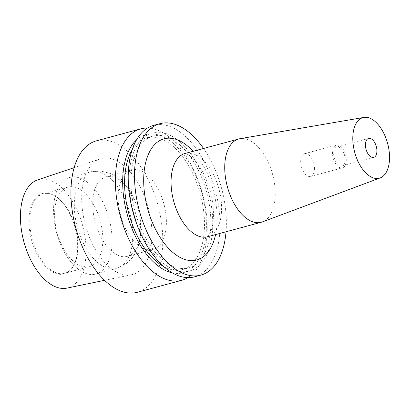 <?xml version="1.0" encoding="UTF-8"?>
<svg xmlns="http://www.w3.org/2000/svg" width="410" height="410" viewBox="0 0 410 410"><rect width="100%" height="100%" fill="white"/><g stroke="black" fill="none" stroke-linecap="round" stroke-linejoin="round"><path stroke-width="0.31" stroke-dasharray="2.05 1.54" d="M346.255 160.776A11.767 6.391 74.9 0 0 343.206 149.383A11.767 6.391 74.9 0 0 336.313 145.125A11.767 6.391 74.9 0 0 332.505 152.192A11.767 6.391 74.9 0 0 335.554 163.58A11.767 6.391 74.9 0 0 342.447 167.839A11.767 6.391 74.9 0 0 346.255 160.776M314.465 169.356A11.767 6.391 74.9 0 0 311.415 157.968A11.767 6.391 74.9 0 0 304.522 153.709A11.767 6.391 74.9 0 0 300.714 160.771A11.767 6.391 74.9 0 0 303.764 172.164A11.767 6.391 74.9 0 0 310.657 176.423A11.767 6.391 74.9 0 0 314.465 169.356M345.107 160.059A9.804 5.325 74.9 0 0 342.565 150.567A9.804 5.325 74.9 0 0 336.825 147.016A9.804 5.325 74.9 0 0 333.653 152.904A9.804 5.325 74.9 0 0 336.19 162.396A9.804 5.325 74.9 0 0 341.935 165.947A9.804 5.325 74.9 0 0 345.107 160.059M203.539 148.476A78.438 42.604 -105.1 0 1 226.258 228.016A78.438 42.604 -105.1 0 1 226.028 231.773M194.586 276.822A78.438 42.604 74.9 0 0 219.965 229.713A78.438 42.604 74.9 0 0 199.634 153.776A78.438 42.604 74.9 0 0 153.694 125.373M239.911 138.713A43.137 23.431 -105.1 0 1 275.197 196.354A43.137 23.431 -105.1 0 1 262.374 221.902M129.119 175.885A71.504 38.837 74.9 0 0 168.069 266.679A71.504 38.837 74.9 0 0 212.672 228.062A71.504 38.837 74.9 0 0 173.717 137.268A71.504 38.837 74.9 0 0 129.119 175.885M163.677 266.526A68.239 37.064 74.9 0 0 182.322 269.57A68.239 37.064 74.9 0 0 204.405 228.585A68.239 37.064 74.9 0 0 186.719 162.519A68.239 37.064 74.9 0 0 146.749 137.811A68.239 37.064 74.9 0 0 132.169 149.824M131.026 177.079A68.239 37.064 74.9 0 0 148.712 243.145A68.239 37.064 74.9 0 0 188.682 267.853A68.239 37.064 74.9 0 0 210.766 226.868A68.239 37.064 74.9 0 0 193.079 160.802A68.239 37.064 74.9 0 0 153.104 136.094A68.239 37.064 74.9 0 0 131.026 177.079M172.405 272.901A71.504 38.837 74.9 0 0 206.312 229.779A71.504 38.837 74.9 0 0 182.839 153.509A71.504 38.837 74.9 0 0 136.499 139.928M187.908 277.626A78.438 42.604 74.9 0 0 207.117 233.182A78.438 42.604 74.9 0 0 147.518 128.038M37.705 179.867A56.088 30.468 -105.1 0 1 71.058 199.198A56.088 30.468 -105.1 0 1 86.044 254.195A56.088 30.468 -105.1 0 1 66.932 288.112M151.92 238.461A60.019 32.6 -105.1 0 1 131.466 274.756A60.019 32.6 -105.1 0 1 81.785 194.668A60.019 32.6 -105.1 0 1 100.194 158.926A60.019 32.6 -105.1 0 1 135.884 179.611A60.019 32.6 -105.1 0 1 151.92 238.461M28.946 218.545A41.63 22.611 -105.1 0 1 51.358 194.248A41.63 22.611 -105.1 0 1 77.598 248.921A41.63 22.611 -105.1 0 1 71.494 268.811A41.63 22.611 -105.1 0 1 43.844 264.465A41.63 22.611 -105.1 0 1 28.946 218.545M29.848 218.535A41.179 22.365 -105.1 0 1 43.173 193.807A41.179 22.365 -105.1 0 1 52.014 194.504A41.179 22.365 -105.1 0 1 77.967 248.583A41.179 22.365 -105.1 0 1 71.929 268.263A41.179 22.365 -105.1 0 1 64.642 273.316A41.179 22.365 -105.1 0 1 40.523 258.402A41.179 22.365 -105.1 0 1 29.848 218.535M54.653 211.842A41.179 22.365 -105.1 0 1 67.978 187.109A41.179 22.365 -105.1 0 1 92.096 202.017A41.179 22.365 -105.1 0 1 102.772 241.885A41.179 22.365 -105.1 0 1 89.447 266.618A41.179 22.365 -105.1 0 1 65.323 251.709A41.179 22.365 -105.1 0 1 54.653 211.842M53.628 207.506A50.005 27.162 -105.1 0 1 69.808 177.474A50.005 27.162 -105.1 0 1 99.097 195.58A50.005 27.162 -105.1 0 1 112.058 243.991A50.005 27.162 -105.1 0 1 95.873 274.023A50.005 27.162 -105.1 0 1 66.589 255.917A50.005 27.162 -105.1 0 1 53.628 207.506M92.793 201.541A41.179 22.365 -105.1 0 1 106.118 176.812A41.179 22.365 -105.1 0 1 136.059 203.401A41.179 22.365 -105.1 0 1 140.071 218.274A41.179 22.365 -105.1 0 1 140.912 231.588A41.179 22.365 -105.1 0 1 127.587 256.322A41.179 22.365 -105.1 0 1 103.463 241.408A41.179 22.365 -105.1 0 1 92.793 201.541M118.223 194.673A41.179 22.365 -105.1 0 1 131.548 169.945A41.179 22.365 -105.1 0 1 155.672 184.854A41.179 22.365 -105.1 0 1 166.342 224.721A41.179 22.365 -105.1 0 1 153.017 249.454A41.179 22.365 -105.1 0 1 128.899 234.54A41.179 22.365 -105.1 0 1 118.223 194.673M96.406 140.84A78.438 42.604 -105.1 0 1 142.347 169.243A78.438 42.604 -105.1 0 1 162.678 245.18A78.438 42.604 -105.1 0 1 137.299 292.289M207.573 236.754A43.137 23.431 74.9 0 0 221.533 210.848A43.137 23.431 74.9 0 0 210.35 169.079A43.137 23.431 74.9 0 0 185.079 153.458M193.079 151.3A62.75 34.081 -105.1 0 1 217.095 222.292A62.75 34.081 -105.1 0 1 215.573 234.597M74.359 201.904A50.005 27.162 -105.1 0 1 90.543 171.877A50.005 27.162 -105.1 0 1 119.833 189.984A50.005 27.162 -105.1 0 1 132.794 238.394A50.005 27.162 -105.1 0 1 116.609 268.422A50.005 27.162 -105.1 0 1 87.32 250.315A50.005 27.162 -105.1 0 1 74.359 201.904M207.409 236.816L210.038 233.116C211.832 229.6 212.954 224.275 213.4 217.146C213.825 203.119 210.812 189.174 204.359 175.311C201.033 168.582 197.487 163.277 193.715 159.393L188.918 155.277L184.91 153.489M304.522 153.709L336.313 145.125M336.825 147.016L368.616 138.431M182.322 269.57L188.682 267.853M104.576 280.322L131.466 274.756M52.014 194.504L51.358 194.248M67.978 187.109L43.173 193.807M136.059 203.401L125.701 185.371L115.569 176.269L110.136 173.394L100.496 170.985L90.543 171.877L69.808 177.474M95.873 274.023L116.609 268.422L125.66 264.183L132.778 257.249L138.611 245.698L140.927 232.096L140.071 218.274M131.548 169.945L106.118 176.812M153.017 249.454L127.587 256.322M89.447 266.618L64.642 273.316M71.929 268.263L71.494 268.811M74.154 167.654L100.194 158.926M146.749 137.811L153.104 136.094M341.935 165.947L373.725 157.363M310.657 176.423L342.447 167.839"/><path stroke-width="0.61" d="M376.898 151.474A9.804 5.325 74.9 0 0 374.356 141.983A9.804 5.325 74.9 0 0 368.616 138.431A9.804 5.325 74.9 0 0 365.438 144.32A9.804 5.325 74.9 0 0 367.98 153.817A9.804 5.325 74.9 0 0 373.725 157.363A9.804 5.325 74.9 0 0 376.898 151.474M226.028 231.773A78.438 42.604 -105.1 0 1 200.874 275.12A78.438 42.604 -105.1 0 1 154.934 246.723A78.438 42.604 -105.1 0 1 134.603 170.78A78.438 42.604 -105.1 0 1 159.987 123.676A78.438 42.604 -105.1 0 1 203.539 148.476M159.987 123.676L153.694 125.373A78.438 42.604 74.9 0 0 128.309 172.482A78.438 42.604 74.9 0 0 148.64 248.419A78.438 42.604 74.9 0 0 194.586 276.822L200.874 275.12M380.172 177.925L262.374 221.902A43.137 23.431 -105.1 0 1 261.237 222.266A43.137 23.431 -105.1 0 1 235.965 206.645A43.137 23.431 -105.1 0 1 224.788 164.876A43.137 23.431 -105.1 0 1 238.748 138.97A43.137 23.431 -105.1 0 1 239.911 138.713L363.839 117.424A31.375 17.041 -105.1 0 1 389.5 159.346A31.375 17.041 -105.1 0 1 380.172 177.925A31.375 17.041 -105.1 0 1 361.364 167.434A31.375 17.041 -105.1 0 1 352.836 136.453A31.375 17.041 -105.1 0 1 363.839 117.424M132.169 149.824A68.239 37.064 74.9 0 0 124.666 178.796A68.239 37.064 74.9 0 0 163.677 266.526M136.499 139.928A71.504 38.837 74.9 0 0 122.759 177.602A71.504 38.837 74.9 0 0 172.405 272.901M147.518 128.038A78.438 42.604 74.9 0 0 140.845 128.843A78.438 42.604 74.9 0 0 115.461 175.951A78.438 42.604 74.9 0 0 135.792 251.889A78.438 42.604 74.9 0 0 181.738 280.291A78.438 42.604 74.9 0 0 187.908 277.626M104.576 280.322L66.932 288.112A56.088 30.468 -105.1 0 1 20.5 213.267A56.088 30.468 -105.1 0 1 37.705 179.867L74.154 167.654M181.738 280.291L137.299 292.289A78.438 42.604 -105.1 0 1 91.353 263.886A78.438 42.604 -105.1 0 1 71.022 187.949A78.438 42.604 -105.1 0 1 96.406 140.84L140.845 128.843M184.91 153.489L185.079 153.458A43.137 23.431 74.9 0 0 171.119 179.37A43.137 23.431 74.9 0 0 182.301 221.133A43.137 23.431 74.9 0 0 207.573 236.754L207.409 236.816M215.573 234.597A62.75 34.081 -105.1 0 1 173.773 253.195A62.75 34.081 -105.1 0 1 143.766 176.505A62.75 34.081 -105.1 0 1 193.079 151.3M261.237 222.266L207.573 236.754M238.748 138.97L185.079 153.458"/></g></svg>
